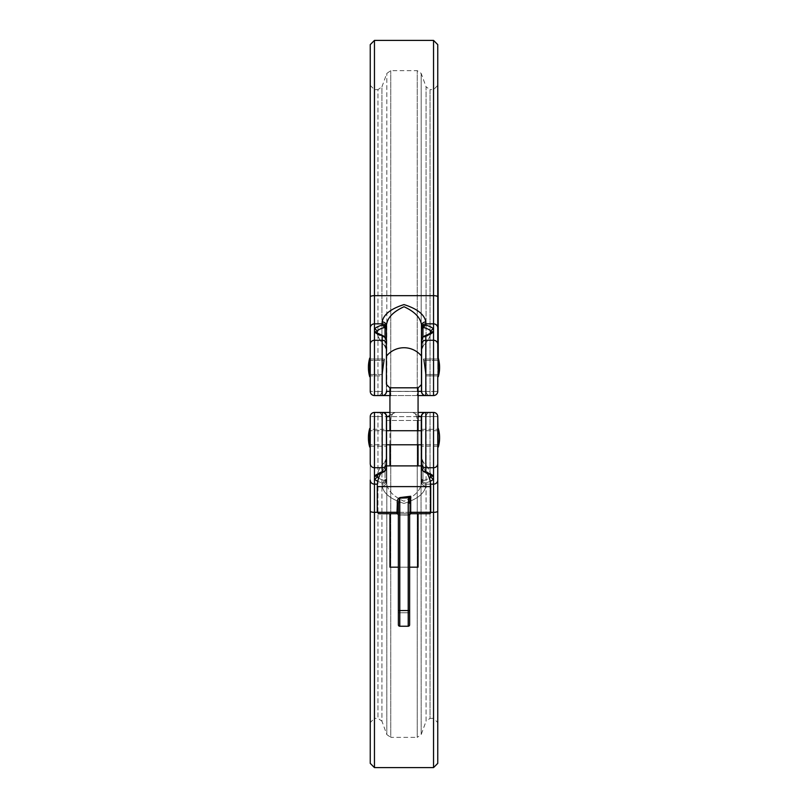 <?xml version="1.0" encoding="UTF-8"?>
<svg xmlns="http://www.w3.org/2000/svg" width="808" height="808" viewBox="0 0 808 808"><rect width="100%" height="100%" fill="white"/><g stroke="black" fill="none" stroke-linecap="round" stroke-linejoin="round"><path stroke-width="0.61" stroke-dasharray="4.04 3.03" d="M409.626 614.989L409.626 611.101A1.404 0.556 0 0 0 408.222 610.545L408.222 498.132L407.222 498.152C409.888 497.829 411.04 499.566 410.686 503.364C411.04 499.566 409.888 497.829 407.222 498.152L400.778 498.152C398.112 497.829 396.96 499.566 397.314 503.364C396.96 499.566 398.112 497.829 400.778 498.152L408.222 498.132L409.626 503.364L409.626 624.837L409.626 503.364L410.686 496.243L399.99 497.576C397.839 498.526 396.95 500.455 397.314 503.364L397.314 512.302L377.275 512.302L377.275 486.608L430.725 486.608L430.725 512.302L410.686 512.302L411.03 513.716L409.626 515.06L411.03 513.716L408.222 515.06L411.03 513.716L396.97 513.716L418.069 513.716L418.069 567.165L389.931 567.165L418.069 567.165L389.931 567.165L389.931 513.716L411.03 513.716L411.424 512.302L430.725 512.302A1.404 1.404 0 0 1 429.321 513.716L411.03 513.716L429.321 513.716M370.246 44.622L370.246 376.71L370.246 358.146L370.246 376.71L370.246 358.146L369.711 358.146L369.711 376.71L369.711 358.146L369.711 376.71L370.246 376.71M438.289 376.71A33.754 33.754 0 0 0 438.289 358.146L438.289 376.71L438.289 367.428L438.289 376.71L437.754 376.71L437.754 44.622M421.584 370.246L421.584 391.345L386.416 391.345L386.416 325.816C386.961 318.241 392.809 311.878 403.97 306.737C415.181 311.858 421.049 318.221 421.584 325.816L421.584 391.345L421.584 325.816A4.222 3.889 -0 0 1 425.806 321.927C424.584 314.595 417.312 308.808 403.98 304.586C390.688 308.808 383.426 314.595 382.194 321.927A4.222 3.889 180 0 1 386.416 325.816L386.416 391.345A4.222 4.222 0 0 1 382.194 395.556L420.705 395.556M398.374 515.12L399.778 515.06L398.374 515.12L396.97 513.716A1.404 1.404 0 0 1 398.374 515.12L397.314 512.393L398.374 515.12L396.97 513.716A1.404 1.404 0 0 1 398.374 515.12A1.404 1.404 0 0 0 396.97 513.716A1.404 1.404 0 0 1 398.374 515.12A1.404 1.404 0 0 0 396.97 513.716L378.679 513.716L396.97 513.716L396.576 512.302L430.725 512.343L411.424 512.302L411.03 513.716A1.404 1.404 0 0 0 409.626 515.12L410.686 513.757L409.626 515.12A1.404 1.404 0 0 1 411.03 513.716A1.404 1.404 0 0 0 409.626 515.12L410.686 512.393L411.424 512.302L410.686 512.393L410.686 503.364L409.626 503.364L408.222 498.132L408.222 626.24A1.404 1.404 0 0 0 409.626 624.837A1.404 1.404 0 0 1 408.222 626.24A1.404 1.404 0 0 0 409.626 624.837A1.404 1.404 0 0 1 408.222 626.24A1.404 1.404 0 0 0 409.626 624.837A1.404 1.404 0 0 1 408.222 626.24L408.222 610.545L399.778 610.545L399.778 498.132L398.374 503.364L398.374 624.837A1.404 1.404 0 0 0 399.778 626.24A1.404 1.404 0 0 1 398.374 624.837A1.404 1.404 0 0 0 399.778 626.24L399.778 515.06L398.374 515.12L398.374 512.302L398.374 612.716L398.374 515.12L409.626 515.12L409.626 512.302L409.626 515.12L408.222 515.06L408.222 612.767L399.778 612.767L399.778 626.24L399.778 610.545A1.404 0.556 0 0 0 398.374 611.101A1.404 0.556 0 0 1 399.778 610.545L399.778 498.132L409.262 497.718L408.222 502.808L408.222 626.24L399.778 626.24L399.778 612.767L399.778 626.24A1.404 1.404 0 0 1 398.374 624.837A1.404 1.404 0 0 0 399.778 626.24L408.222 626.24L399.778 626.24A1.404 1.404 0 0 1 398.374 624.837A1.404 1.404 0 0 0 399.778 626.24A1.404 1.404 0 0 1 398.374 624.837M409.626 513.716L409.626 567.165L398.374 567.165M377.275 486.608L404 486.608L377.275 486.608A26.725 26.725 0 0 1 387.123 465.893L420.877 465.893A26.725 26.725 0 0 1 430.725 486.608L404 486.608L430.725 486.608M418.069 387.81L418.069 465.893L389.931 465.893L418.069 465.893L389.931 465.893L389.931 387.81L418.069 387.81A22.503 22.503 0 0 0 421.584 384.295M389.931 513.716L418.069 513.716M386.416 370.246L386.416 384.295A22.503 22.503 0 0 0 389.931 387.81M418.069 444.794L418.069 430.725M389.931 444.794L389.931 430.725M425.149 395.556A4.222 3.969 -90 0 1 421.19 391.395L426.079 391.395L421.19 391.395A4.222 3.969 -90 0 0 425.149 395.556L433.543 395.556L425.806 395.556L425.806 335.674A29.846 7.727 180 0 0 433.543 331.512L433.543 329.28A29.846 7.727 180 0 0 425.806 325.119L422.958 325.967L421.584 328.805L423.816 327.604A27.139 7.019 0 0 1 430.856 331.381L430.856 333.411A27.139 7.019 0 0 1 423.816 337.199L422.958 337.714L423.816 337.199A27.139 7.019 0 0 0 430.856 333.411L431.058 332.926L430.856 333.411A2.818 2.687 -150.6 0 1 431.088 332.846L431.088 332.846A2.818 2.687 -150.6 0 1 433.543 331.512L433.543 395.556L425.806 395.556A4.222 4.222 0 0 1 421.584 391.345A4.222 4.222 0 0 0 425.806 395.556A4.222 4.222 0 0 1 421.584 391.345A4.222 4.222 0 0 0 425.806 395.556M417.221 395.556L390.779 395.556L417.221 395.556L417.221 70.639L417.221 391.496L386.81 391.395A4.222 3.969 90 0 1 382.851 395.556L374.457 395.556L382.851 395.556A4.222 3.969 90 0 0 386.81 391.395L386.81 73.417L386.81 391.395L421.19 391.395L417.221 391.496L417.221 395.556M387.305 395.556L390.779 395.556L390.779 70.639L390.779 395.556M386.416 344.329A4.222 4.08 0 0 0 382.194 340.259L382.194 395.556A4.222 4.222 0 0 0 386.416 391.345A4.222 4.222 0 0 1 382.194 395.556L374.457 395.556A4.222 4.222 0 0 1 370.246 391.345A4.222 4.222 0 0 0 374.457 395.556L374.457 331.512A29.846 7.727 180 0 0 382.194 335.674L385.042 336.956L386.416 340.138L384.184 337.199A27.139 7.019 0 0 1 377.144 333.411L377.144 331.381A27.139 7.019 0 0 1 384.184 327.604L386.416 328.805L385.042 325.967L382.194 325.119A29.846 7.727 180 0 0 374.457 329.28L374.457 331.512A2.818 2.687 -29.4 0 1 376.912 332.846L376.942 332.926A28.129 28.129 0 0 0 385.042 346.016L385.042 337.714L386.416 340.138L385.174 337.007A2.818 0.677 -43.9 0 0 385.042 336.956M418.069 395.556L389.931 395.556M433.543 40.4L433.543 295.657L374.457 295.657A4.222 1.252 180 0 0 370.246 296.92L370.246 85.406L374.457 89.627L377.962 89.627L377.962 391.506L374.457 391.506L374.457 89.627L374.457 391.506L377.962 391.506L377.962 89.627L381.921 86.85L381.921 391.395L381.921 86.85L386.81 73.417L390.779 70.639L417.221 70.639L421.19 73.417L421.19 391.395L421.19 73.417L426.079 86.85L426.079 391.395L426.079 86.85L430.038 89.627L430.038 391.506L430.038 89.627L433.543 89.627L437.754 85.406L437.754 391.345A4.222 4.222 0 0 1 433.543 395.556A4.222 4.222 0 0 0 437.754 391.345A4.222 4.222 0 0 1 433.543 395.556A4.222 4.222 0 0 0 437.754 391.345L430.038 391.506L433.543 391.506L433.543 89.627L433.543 395.556A4.222 4.222 0 0 0 437.754 391.345L433.543 391.506L433.543 395.556M437.754 367.428L437.754 358.146L437.754 367.428M370.246 85.406L370.246 391.345A4.222 4.222 0 0 0 374.457 395.556A4.222 4.222 0 0 1 370.246 391.345A4.222 4.222 0 0 0 374.457 395.556L374.457 391.506L370.246 391.345L374.457 391.506L374.457 395.556M377.144 333.411A2.818 2.687 150.6 0 0 376.912 332.846L376.912 332.846A2.818 2.687 -29.4 0 1 377.144 333.411A27.139 7.019 0 0 0 384.184 337.199L385.042 337.714A2.818 0.677 -43.9 0 0 385.174 337.007L382.952 335.684A2.818 1.99 -74.5 0 0 382.194 335.674L382.194 340.259L374.457 340.259A4.222 4.08 180 0 0 370.246 344.329M422.958 336.875L422.958 346.016L422.958 337.714L421.584 340.138L422.958 337.714L422.958 346.016A28.129 28.129 0 0 0 431.058 332.926L431.058 332.926A28.129 28.129 0 0 1 422.958 346.016L422.958 327.725A2.818 1.576 54.2 0 1 422.958 325.967M398.374 611.101A1.404 0.556 0 0 1 399.778 610.545L408.222 610.545A1.404 0.556 0 0 1 409.626 611.101A1.404 0.556 0 0 0 408.222 610.545L399.778 610.545L399.778 498.132L398.374 503.364L397.314 503.364L397.314 513.757L397.314 503.364L398.374 503.364L399.99 497.576M409.626 512.302L410.686 512.302L410.686 496.243L409.262 497.718L410.151 498.273M409.626 515.06L399.778 515.06L399.778 612.767L399.778 515.06L399.778 612.767L408.222 612.767L408.222 515.06L399.778 515.06L408.222 515.06L408.222 612.767L399.778 612.767L408.222 612.767L408.222 515.181L409.626 515.12L408.222 515.06L409.626 515.06M409.626 515.12L410.686 512.393L410.686 503.364L409.626 503.364A1.404 0.556 0 0 0 408.222 502.808M422.776 337.138A2.818 0.677 43.9 0 0 422.958 337.714A2.818 0.677 -136.1 0 1 422.826 337.007L421.584 340.138L422.958 336.956L425.806 335.674A2.818 1.99 -105.5 0 0 425.048 335.684L422.826 337.007A2.818 0.677 -136.1 0 1 422.958 336.956M423.816 327.604A2.818 1.99 105.5 0 1 425.806 325.119L425.806 323.846L433.543 323.846L433.543 329.28A2.818 2.687 150.6 0 0 430.856 331.381M424.483 335.987A2.818 1.99 74.5 0 0 423.816 337.199A2.818 1.99 -105.5 0 1 425.048 335.684L431.058 332.926M383.517 335.997A2.818 1.99 105.5 0 1 384.184 337.199A2.818 1.99 -74.5 0 0 382.952 335.684L376.942 332.926A28.129 28.129 0 0 0 385.042 346.016L385.042 336.875M377.144 331.381A2.818 2.687 29.4 0 0 374.457 329.28L374.457 323.846L382.194 323.846L382.194 325.119A2.818 1.99 74.5 0 1 384.184 327.604M385.224 337.138A2.818 0.677 136.1 0 1 385.042 337.714L385.042 327.725A2.818 1.576 125.8 0 0 385.042 325.967M430.856 333.411A2.818 2.687 29.4 0 1 431.088 332.846M397.314 503.364L398.374 503.364M396.97 513.716L396.576 512.302L377.275 512.302L378.679 513.716M382.81 367.428L382.81 367.428C381.629 376.488 381.629 376.488 382.81 367.428C381.629 376.488 381.629 376.488 382.81 367.428C384.032 358.368 384.032 358.368 382.81 367.428C384.032 358.368 384.032 358.368 382.81 367.428C381.629 376.488 381.629 376.488 382.81 367.428C381.629 376.488 381.629 376.488 382.81 367.428C384.032 358.368 384.032 358.368 382.81 367.428C384.032 358.368 384.032 358.368 382.81 367.428M370.246 367.428L370.246 375.871L370.246 367.428M383.325 367.428C384.84 356.55 384.84 356.55 383.325 367.428C384.84 356.55 384.84 356.55 383.325 367.428C381.881 378.306 381.881 378.306 383.325 367.428C381.881 378.306 381.881 378.306 383.325 367.428C384.84 356.55 384.84 356.55 383.325 367.428C384.84 356.55 384.84 356.55 383.325 367.428C381.881 378.306 381.881 378.306 383.325 367.428C381.881 378.306 381.881 378.306 383.325 367.428M425.19 367.428C426.371 376.488 426.371 376.488 425.19 367.428C426.371 376.488 426.371 376.488 425.19 367.428C423.968 358.368 423.968 358.368 425.19 367.428C423.968 358.368 423.968 358.368 425.19 367.428L425.19 367.428C426.371 376.488 426.371 376.488 425.19 367.428C426.371 376.488 426.371 376.488 425.19 367.428C423.968 358.368 423.968 358.368 425.19 367.428C423.968 358.368 423.968 358.368 425.19 367.428M424.675 367.428C423.16 356.55 423.16 356.55 424.675 367.428C423.16 356.55 423.16 356.55 424.675 367.428C426.119 378.306 426.119 378.306 424.675 367.428C426.119 378.306 426.119 378.306 424.675 367.428C423.16 356.55 423.16 356.55 424.675 367.428C423.16 356.55 423.16 356.55 424.675 367.428C426.119 378.306 426.119 378.306 424.675 367.428C426.119 378.306 426.119 378.306 424.675 367.428M389.931 412.444L418.069 412.444M378.659 478.114A27.139 7.019 180 0 0 384.184 480.396L385.042 480.275L384.184 480.396A27.139 7.019 180 0 1 377.144 476.619L377.144 474.589A27.139 7.019 180 0 1 384.184 470.801L386.416 467.862L385.042 471.044L382.194 472.326L382.194 412.444A4.222 4.222 0 0 1 386.416 416.655L386.416 482.184A4.222 3.889 0 0 1 382.194 486.073C383.416 493.405 390.688 499.192 404.02 503.414C417.312 499.192 424.574 493.405 425.806 486.073C424.584 493.405 417.312 499.192 403.98 503.414C390.688 499.192 383.426 493.405 382.194 486.073A4.222 3.889 -0 0 0 386.416 482.184L386.416 466.479L386.416 482.184C386.961 489.759 392.809 496.122 403.97 501.263C415.181 496.142 421.049 489.779 421.584 482.184C421.039 489.759 415.191 496.122 404.03 501.263C392.819 496.142 386.951 489.779 386.416 482.184L386.416 416.655A4.222 4.222 0 0 0 382.194 412.444A4.222 4.222 0 0 1 386.416 416.655L421.584 416.655L421.584 482.184L421.584 416.655A4.222 4.222 0 0 1 425.806 412.444L374.457 412.444A4.222 4.222 0 0 0 370.246 416.655L370.246 722.594L374.457 718.373L374.457 416.494L374.457 718.373L377.962 718.373L377.962 412.444L383.063 412.444L377.962 412.444L377.962 416.494L374.457 416.494L377.962 416.494L377.962 718.373L381.921 721.15L381.921 416.605L387.022 416.605L386.81 420.322L387.022 416.605L381.921 416.605L381.921 721.15L386.81 734.583L386.81 420.322L386.81 734.583L390.779 737.361L390.779 420.463C391.173 415.332 392.658 412.666 395.243 412.444L412.757 412.444L395.243 412.444C392.658 412.666 391.173 415.332 390.779 420.463L390.779 737.361L417.221 737.361L417.221 420.463C416.827 415.332 415.342 412.666 412.757 412.444L424.937 412.444L412.757 412.444C415.342 412.666 416.827 415.332 417.221 420.463L390.779 420.463L417.221 420.463L417.221 737.361L421.19 734.583L420.978 416.605L421.19 734.583L426.079 721.15L426.079 416.605L420.978 416.605L426.079 416.605L426.079 721.15L430.038 718.373L430.038 412.444L424.937 412.444L433.543 412.444L425.806 412.444A4.222 4.222 0 0 0 421.584 416.655A4.222 4.222 0 0 1 425.806 412.444A4.222 4.222 0 0 0 421.584 416.655A4.222 4.222 0 0 1 425.806 412.444L425.806 467.741A4.222 4.08 0 0 1 421.584 463.671M438.289 428.472L438.289 447.046M437.754 440.572L437.754 437.754M370.246 428.472L370.246 447.046M369.711 428.472L369.711 447.046M386.416 437.754L386.416 446.198L386.416 437.754M437.754 446.198L421.584 446.198L421.584 437.754M437.754 763.378L437.754 463.671A4.222 4.08 0 0 1 433.543 467.741L433.543 412.444A4.222 4.222 0 0 1 437.754 416.655A4.222 4.222 0 0 0 433.543 412.444A4.222 4.222 0 0 1 437.754 416.655A4.222 4.222 0 0 0 433.543 412.444L430.038 412.444L430.038 416.494L433.543 416.494L433.543 718.373L433.543 416.494L430.038 416.494L430.038 718.373L433.543 718.373L437.754 722.594L437.754 416.655L437.754 722.594M437.754 463.671L437.754 428.472M385.042 471.044A2.818 0.677 -136.1 0 0 385.174 470.993L382.952 472.316A2.818 1.99 -105.5 0 1 382.194 472.326A29.846 7.727 0 0 0 374.457 476.488L374.457 467.741A4.222 4.08 0 0 1 370.246 463.671L370.246 763.378M377.386 484.154L374.457 484.154A4.222 4.08 180 0 1 370.246 480.083L370.246 511.08A4.222 1.252 180 0 0 374.457 512.343L433.543 512.343L433.543 767.6M370.246 437.754L370.246 446.198L370.246 437.754M370.246 446.198L386.416 446.198L386.416 429.321L370.246 429.321M430.189 481.305A29.846 7.727 0 0 1 425.806 482.881A29.846 7.727 0 0 0 433.543 478.72L433.543 484.154L425.806 484.154A4.222 4.08 180 0 1 421.584 480.083L421.584 482.184A4.222 3.889 180 0 0 425.806 486.073A4.222 3.889 180 0 1 421.584 482.184L421.584 466.479L421.584 479.195L422.958 482.033L425.806 482.881L422.958 482.033L421.584 479.195L423.816 480.396L421.584 479.195L421.584 480.083A4.222 4.08 180 0 0 425.806 484.154L425.806 482.881A2.818 1.99 -105.5 0 1 423.816 480.396A27.139 7.019 180 0 0 429.341 478.114M374.457 767.6L374.457 476.488A2.818 2.687 -150.6 0 0 376.912 475.154L376.942 475.074A28.129 28.129 0 0 1 385.042 461.984A28.129 28.129 0 0 0 376.942 475.074L376.922 475.134A2.818 2.687 29.4 0 0 377.144 474.589A27.139 7.019 180 0 1 384.184 470.801L385.042 470.286L385.042 461.984L385.042 480.275L386.416 479.195L385.042 480.275L385.042 461.984L385.042 470.286L386.416 467.862L385.174 470.993A2.818 0.677 -136.1 0 0 385.042 470.286A2.818 0.677 43.9 0 1 385.224 470.862M430.856 476.619A2.818 2.687 29.4 0 0 433.543 478.72L433.543 476.488A2.818 2.687 -29.4 0 1 431.088 475.154A2.818 2.687 150.6 0 1 430.856 474.589L431.058 475.074L430.856 474.589A27.139 7.019 180 0 0 423.816 470.801L422.958 470.286L423.816 470.801A27.139 7.019 180 0 1 430.856 474.589L430.856 476.619A27.139 7.019 180 0 1 423.816 480.396A2.818 1.99 74.5 0 0 425.806 482.881L425.806 484.154L430.614 484.154M430.856 474.589A2.818 2.687 -29.4 0 0 431.088 475.154L431.058 475.074A28.129 28.129 0 0 0 422.958 461.984L422.958 470.286L421.584 467.862L422.958 470.286L422.958 461.984L422.958 480.275L422.958 461.984L421.584 458.863M431.088 475.154L425.048 472.316A2.818 1.99 -74.5 0 0 425.806 472.326L425.806 467.741L433.543 467.741L433.543 476.488A29.846 7.727 0 0 0 425.806 472.326L422.958 471.044L421.584 467.862L422.826 470.993A2.818 0.677 -43.9 0 1 422.958 470.286A2.818 0.677 136.1 0 0 422.776 470.862M377.144 476.619A2.818 2.687 150.6 0 1 374.457 478.72A29.846 7.727 0 0 0 382.194 482.881L382.194 484.154L382.194 482.881L385.042 482.033L386.416 479.195L385.042 482.033L382.194 482.881A2.818 1.99 -74.5 0 0 384.184 480.396A2.818 1.99 105.5 0 1 382.194 482.881A29.846 7.727 0 0 1 377.811 481.305M386.416 463.671A4.222 4.08 180 0 1 382.194 467.741L374.457 467.741L374.457 412.444A4.222 4.222 0 0 0 370.246 416.655L374.457 416.494L374.457 412.444L374.457 416.494L370.246 416.655M424.483 472.013A2.818 1.99 105.5 0 1 423.816 470.801A2.818 1.99 -74.5 0 0 425.048 472.316L422.826 470.993A2.818 0.677 -43.9 0 0 422.958 471.044M422.958 482.033A2.818 1.576 -54.2 0 1 422.958 480.275A2.818 1.576 125.8 0 0 422.958 482.033M385.042 482.033A2.818 1.576 -125.8 0 0 385.042 480.275A2.818 1.576 54.2 0 1 385.042 482.033M383.517 472.013A2.818 1.99 74.5 0 0 384.184 470.801A2.818 1.99 -105.5 0 1 382.952 472.316L376.912 475.154A2.818 2.687 -150.6 0 0 377.144 474.589M412.757 412.444L420.978 416.605L412.757 412.444M424.937 412.444A4.222 3.969 90 0 0 420.978 416.605A4.222 3.969 90 0 1 424.937 412.444M387.022 416.605A4.222 3.969 90 0 0 383.063 412.444A4.222 3.969 90 0 1 387.022 416.605L395.243 412.444L387.022 416.605M421.584 344.329A4.222 4.08 180 0 1 425.806 340.259L433.543 340.259A4.222 4.08 180 0 1 437.754 344.329M370.246 327.917A4.222 4.08 180 0 1 374.457 323.846L374.457 40.4M382.194 321.927L382.194 323.846A4.222 4.08 180 0 1 386.416 327.917M421.584 327.917A4.222 4.08 0 0 1 425.806 323.846L425.806 321.927M437.754 296.92A4.222 1.252 180 0 0 433.543 295.657L433.543 323.846A4.222 4.08 180 0 1 437.754 327.917M389.931 391.345L418.069 391.345M408.222 626.24L408.222 612.767L408.222 626.24A1.404 1.404 0 0 0 409.626 624.837A1.404 1.404 0 0 1 408.222 626.24M398.374 612.716L399.778 612.767L398.374 612.716M399.778 513.716L399.778 515.06L399.778 513.716M397.314 512.302L398.374 512.302M409.626 612.716L408.222 612.767L409.626 612.716M386.416 391.345A4.222 4.222 0 0 1 382.194 395.556A4.222 4.222 0 0 0 386.416 391.345M430.038 391.506L430.038 395.556L430.038 391.506L426.079 391.395A4.222 3.969 -90 0 0 430.038 395.556A4.222 3.969 -90 0 1 426.079 391.395L430.038 391.506M377.962 395.556L377.962 391.506L377.962 395.556A4.222 3.969 90 0 0 381.921 391.395L377.962 391.506L381.921 391.395A4.222 3.969 90 0 1 377.962 395.556M408.222 513.716L408.222 515.06L408.222 513.716M418.069 416.655L389.931 416.655M382.194 486.073L382.194 484.154L382.194 486.073M425.806 484.154L425.806 486.073L425.806 484.154M437.754 480.083A4.222 4.08 180 0 1 433.543 484.154L433.543 512.343A4.222 1.252 180 0 0 437.754 511.08M386.416 480.083A4.222 4.08 0 0 1 382.194 484.154A4.222 4.08 -0 0 0 386.416 480.083M437.754 416.655L433.543 416.494L437.754 416.655M421.19 420.322L417.221 420.463L421.19 420.322M430.038 412.444A4.222 3.969 90 0 0 426.079 416.605A4.222 3.969 90 0 1 430.038 412.444M430.038 416.494L426.079 416.605L430.038 416.494M377.962 416.494L381.921 416.605A4.222 3.969 90 0 0 377.962 412.444A4.222 3.969 90 0 1 381.921 416.605L377.962 416.494M386.81 420.322L390.779 420.463L386.81 420.322M386.416 466.479A26.725 26.725 0 0 0 381.053 472.902M421.584 356.197A22.503 22.503 0 0 0 386.416 356.197M369.711 358.146A33.754 33.754 0 0 0 369.711 376.71M438.289 358.146L437.754 358.146M426.947 472.902A26.725 26.725 0 0 0 421.584 466.479M422.958 346.016L421.584 349.137M385.042 346.016L386.416 349.137M381.891 374.457L370.246 374.457L381.891 374.457A22.503 22.503 0 0 0 382.214 375.871L370.246 375.871L382.214 375.871A22.503 22.503 0 0 1 381.891 374.457M370.246 358.994L384.507 358.994A22.503 22.503 0 0 0 383.76 360.398L370.246 360.398L383.76 360.398A22.503 22.503 0 0 1 384.507 358.994L370.246 358.994M437.754 374.457L426.109 374.457A22.503 22.503 0 0 1 425.786 375.871L437.754 375.871L425.786 375.871A22.503 22.503 0 0 0 426.109 374.457L437.754 374.457M423.493 358.994L437.754 358.994L423.493 358.994A22.503 22.503 0 0 1 424.24 360.398A22.503 22.503 0 0 0 423.493 358.994M437.754 360.398L424.24 360.398L437.754 360.398M437.754 444.794L421.584 444.794M386.416 444.794L370.246 444.794M421.584 429.321L437.754 429.321M431.058 475.074A28.129 28.129 0 0 0 422.958 461.984M437.754 430.725L421.584 430.725M386.416 430.725L370.246 430.725M385.042 461.984L386.416 458.863"/><path stroke-width="1.21" d="M418.069 391.345L421.584 391.345L421.584 325.816C421.039 318.241 415.191 311.878 404.03 306.737C392.819 311.858 386.951 318.221 386.416 325.816L386.416 384.295A22.503 22.503 0 0 0 389.931 387.81L418.069 387.81A22.503 22.503 0 0 0 421.584 384.295M409.626 513.716L409.626 624.837A1.404 1.404 0 0 1 408.222 626.24L399.778 626.24A1.404 1.404 0 0 1 398.374 624.837L398.374 503.364L399.778 498.132L399.778 626.24A1.404 1.404 0 0 1 398.374 624.837A1.404 1.404 0 0 0 399.778 626.24A1.404 1.404 0 0 1 398.374 624.837A1.404 1.404 0 0 0 399.778 626.24M409.626 515.06L409.626 515.12A1.404 1.404 0 0 1 411.03 513.716L410.686 512.302L430.725 512.302A1.404 1.404 0 0 1 429.321 513.716L411.03 513.716L429.321 513.716M418.069 513.716L418.069 567.165L409.626 567.165L409.626 611.101A1.404 0.556 180 0 0 408.222 610.545L408.222 502.808L409.262 497.718L399.778 498.132L399.99 497.576L410.686 496.243L409.626 503.364A1.404 0.556 180 0 0 408.222 502.808M398.374 567.165L389.931 567.165L389.931 513.716L396.97 513.716L378.679 513.716L389.931 513.716M421.584 446.198L421.584 466.479A26.725 26.725 0 0 0 420.877 465.893L387.123 465.893A26.725 26.725 0 0 0 386.416 466.479L386.416 446.198M376.942 332.926L376.912 332.846A2.818 2.687 150.6 0 0 374.457 331.512L374.457 329.28A29.846 7.727 180 0 1 382.194 325.119L385.042 325.967L386.416 328.805L384.184 327.604A2.818 1.99 -105.5 0 0 382.194 325.119L382.194 321.927C383.416 314.595 390.688 308.808 404.02 304.586C417.312 308.808 424.574 314.595 425.806 321.927A4.222 3.889 180 0 0 421.584 325.816L421.584 370.246M438.289 358.146A33.754 33.754 0 0 1 438.289 376.71L437.754 85.406M433.543 40.4L374.457 40.4L374.457 295.657L433.543 295.657L433.543 40.4L437.754 44.622L437.754 358.146M369.711 376.71L369.711 358.146A33.754 33.754 0 0 0 369.711 376.71L370.246 376.71L370.246 391.345L370.246 376.71M418.069 444.794L418.069 465.893L389.931 465.893L389.931 444.794M418.069 430.725L418.069 387.81M389.931 430.725L389.931 387.81M378.679 513.716L377.275 512.302L374.457 512.343L374.457 767.6L433.543 767.6L433.543 512.343L430.725 512.343L430.725 486.608L377.275 486.608L377.275 512.302L397.314 512.302L396.97 513.716A1.404 1.404 0 0 1 398.374 515.12M396.97 513.716L397.314 503.364C396.95 500.455 397.839 498.526 399.99 497.576M430.856 333.411L430.856 331.381A2.818 2.687 -29.4 0 1 433.543 329.28L433.543 395.556A4.222 4.222 0 0 0 437.754 391.345A4.222 4.222 0 0 1 433.543 395.556L418.069 395.556M390.779 395.556L387.305 395.556M420.705 395.556L425.149 395.556M389.931 395.556L374.457 395.556A4.222 4.222 0 0 1 370.246 391.345L370.246 44.622L374.457 40.4M437.754 391.345L437.754 376.71L438.289 376.71M369.711 358.146L370.246 358.146L370.246 296.92A4.222 1.252 0 0 1 374.457 295.657L374.457 329.28A2.818 2.687 -150.6 0 1 377.144 331.381L377.144 333.411M386.416 370.246L386.416 325.816A4.222 3.889 0 0 0 382.194 321.927M384.184 327.604A27.139 7.019 0 0 0 377.144 331.381M423.816 327.604L421.584 328.805L422.958 325.967L425.806 325.119A29.846 7.727 180 0 1 433.543 329.28L433.543 323.846L425.806 323.846L425.806 325.119A2.818 1.99 -74.5 0 0 423.816 327.604A27.139 7.019 0 0 1 430.856 331.381M409.626 614.989L409.626 624.837A1.404 1.404 0 0 1 408.222 626.24L408.222 610.545L399.778 610.545A1.404 0.556 0 0 0 398.374 611.101M397.314 503.364L398.374 503.364M410.151 498.273L409.262 497.718L410.686 496.243L410.686 512.302L409.626 512.302M409.626 624.837A1.404 1.404 0 0 1 408.222 626.24A1.404 1.404 0 0 0 409.626 624.837M385.224 337.138A2.818 0.677 136.1 0 0 385.174 337.007L386.416 340.138L385.042 336.956L382.194 335.674A29.846 7.727 180 0 1 374.457 331.512L374.457 395.556A4.222 4.222 0 0 1 370.246 391.345M389.931 391.345L386.416 391.345A4.222 4.222 0 0 1 382.194 395.556L382.194 335.674A2.818 1.99 105.5 0 1 382.952 335.684L385.174 337.007A2.818 0.677 136.1 0 0 385.042 336.956M425.806 395.556A4.222 4.222 0 0 1 421.584 391.345A4.222 4.222 0 0 0 425.806 395.556L425.806 340.259A4.222 4.08 0 0 0 421.584 344.329M424.483 335.987A2.818 1.99 74.5 0 1 425.048 335.684A2.818 1.99 74.5 0 1 425.806 335.674L422.958 336.956L421.584 340.138L422.826 337.007A2.818 0.677 43.9 0 1 422.958 336.956M385.042 336.875L385.042 327.725A2.818 1.576 -54.2 0 0 385.042 325.967M383.517 335.997A2.818 1.99 105.5 0 0 382.952 335.684L376.912 332.846M422.776 337.138A2.818 0.677 43.9 0 1 422.826 337.007L431.088 332.846A2.818 2.687 29.4 0 1 433.543 331.512A29.846 7.727 180 0 1 425.806 335.674L425.806 340.259L433.543 340.259A4.222 4.08 0 0 1 437.754 344.329M422.958 336.875L422.958 327.725A2.818 1.576 -125.8 0 1 422.958 325.967M383.063 412.444L374.457 412.444A4.222 4.222 0 0 0 370.246 416.655L370.246 463.671L370.246 416.655A4.222 4.222 0 0 1 374.457 412.444A4.222 4.222 0 0 0 370.246 416.655L370.246 428.472L369.711 428.472A33.754 33.754 0 0 0 369.711 447.046L369.711 428.472M421.584 466.479L421.584 458.863L421.584 467.862L422.958 471.044L425.806 472.326A29.846 7.727 0 0 1 433.543 476.488L433.543 412.444A4.222 4.222 0 0 1 437.754 416.655L437.754 763.378L433.543 767.6M386.416 429.321L386.416 416.655A4.222 4.222 0 0 0 382.194 412.444L389.931 412.444M422.958 471.044A2.818 0.677 136.1 0 1 422.826 470.993L421.584 467.862L421.584 416.655A4.222 4.222 0 0 1 425.806 412.444L424.937 412.444M438.289 428.472A33.754 33.754 0 0 1 438.289 447.046L437.754 416.655M437.754 437.754L437.754 440.572M421.584 437.754L421.584 416.655L418.069 416.655M433.543 412.444L425.806 412.444L425.806 472.326A2.818 1.99 105.5 0 1 425.048 472.316L425.048 472.316A2.818 1.99 105.5 0 1 424.483 472.013M418.069 412.444L425.806 412.444M369.711 447.046L370.246 447.046L370.246 463.671A4.222 4.08 0 0 0 374.457 467.741L374.457 476.488A2.818 2.687 29.4 0 0 376.912 475.154L382.952 472.316A2.818 1.99 74.5 0 0 383.517 472.013M374.457 767.6L370.246 763.378L370.246 511.08L370.246 722.594M377.811 481.305A29.846 7.727 0 0 1 374.457 478.72L374.457 512.343A4.222 1.252 0 0 1 370.246 511.08L370.246 480.083A4.222 4.08 0 0 0 374.457 484.154L377.386 484.154M389.931 416.655L386.416 416.655L386.416 466.479M377.144 474.589L377.144 476.619A27.139 7.019 180 0 0 378.659 478.114M429.341 478.114A27.139 7.019 180 0 0 430.856 476.619L430.856 474.589M377.144 476.619A2.818 2.687 -29.4 0 1 374.457 478.72L374.457 476.488A29.846 7.727 0 0 1 382.194 472.326L385.042 471.044L386.416 467.862L385.174 470.993A2.818 0.677 43.9 0 0 385.224 470.862M422.776 470.862A2.818 0.677 136.1 0 0 422.826 470.993L431.088 475.154A2.818 2.687 150.6 0 0 433.543 476.488L433.543 478.72A2.818 2.687 -150.6 0 1 430.856 476.619M386.416 463.671A4.222 4.08 180 0 1 382.194 467.741L382.194 472.326A2.818 1.99 74.5 0 0 382.952 472.316L385.174 470.993A2.818 0.677 43.9 0 1 385.042 471.044M386.416 344.329A4.222 4.08 180 0 0 382.194 340.259L374.457 340.259A4.222 4.08 0 0 0 370.246 344.329M386.416 327.917A4.222 4.08 0 0 0 382.194 323.846L374.457 323.846A4.222 4.08 0 0 0 370.246 327.917M425.806 321.927L425.806 323.846A4.222 4.08 180 0 0 421.584 327.917M437.754 327.917A4.222 4.08 -0 0 0 433.543 323.846L433.543 295.657A4.222 1.252 -0 0 1 437.754 296.92M397.314 512.302L398.374 512.302M374.457 412.444L374.457 467.741L382.194 467.741L382.194 412.444A4.222 4.222 0 0 1 386.416 416.655M437.754 463.671A4.222 4.08 -0 0 1 433.543 467.741L425.806 467.741A4.222 4.08 0 0 1 421.584 463.671M430.614 484.154L433.543 484.154L433.543 478.72A29.846 7.727 0 0 1 430.189 481.305M437.754 511.08A4.222 1.252 0 0 1 433.543 512.343L433.543 484.154A4.222 4.08 0 0 0 437.754 480.083M381.053 472.902A26.725 26.725 0 0 0 377.275 486.608M421.584 356.197A22.503 22.503 0 0 0 386.416 356.197M430.725 486.608A26.725 26.725 0 0 0 426.947 472.902M410.504 513.817L411.03 513.716L410.504 513.817M385.042 346.016L386.416 349.137M422.958 346.016L421.584 349.137M438.289 447.046L437.754 447.046M421.584 444.794L386.416 444.794M421.584 430.725L386.416 430.725M422.958 461.984L421.584 458.863M385.042 461.984L386.416 458.863"/></g></svg>
